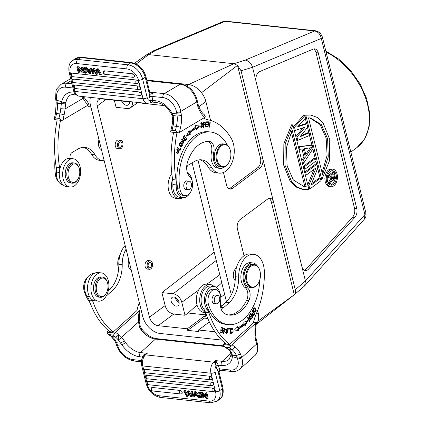 <?xml version="1.0" encoding="UTF-8"?>
<svg xmlns="http://www.w3.org/2000/svg" width="424" height="424" viewBox="0 0 424 424"><rect width="100%" height="100%" fill="white"/><g stroke="black" fill="none" stroke-linecap="round" stroke-linejoin="round"><path stroke-width="0.64" d="M226.453 301.703L192.093 162.858M114.326 100.26L116.075 107.325L127.29 108.523A8.697 5.857 53.4 0 0 130.481 107.786L137.996 102.47M132.182 101.85A8.697 5.857 53.4 0 1 130.481 107.786M121.667 101.045A5.072 3.419 -126.6 0 0 128.393 104.829A5.072 3.419 -126.6 0 0 129.421 101.877M131.562 101.781L131.18 102.062L102.014 98.946A8.697 5.857 -126.6 0 0 98.75 99.735A8.697 5.857 -126.6 0 0 97.207 106L149.471 317.194A8.697 5.857 -126.6 0 0 158.126 325.69L187.297 328.807L187.678 330.36L198.898 331.563L198.512 330.005L214.926 331.759M197.955 160.055L231.313 294.86M221.688 340.053L160.049 333.46A17.395 11.713 53.4 0 1 142.74 316.474L90.476 105.279A17.395 11.713 53.4 0 1 90.445 97.388M164.289 105.603L142.4 103.265L142.316 102.931M131.101 101.733L131.18 102.062M210.553 120.421L205.879 101.532A17.395 11.713 -126.6 0 0 201.511 92.697A17.395 11.713 -126.6 0 0 198.914 89.83A17.395 11.713 -126.6 0 0 188.569 84.546L233.841 63.722L237.53 65.376L241.055 70.797L262.7 158.258A7.25 4.553 96.1 0 1 260.002 167.931L232.469 188.388A7.25 4.553 96.1 0 1 230.094 189.115A7.25 4.553 96.1 0 1 226.564 185.103L223.443 172.494M244.044 255.752L237.467 229.156A7.25 4.553 96.1 0 1 240.164 219.484L267.698 199.026A7.25 4.553 96.1 0 1 270.072 198.299A7.25 4.553 96.1 0 1 273.602 202.312L262.7 158.258L260.458 158.019L237.53 65.376L201.511 92.697M256.281 324.132A17.395 11.713 -126.6 0 0 256.753 323.539A17.395 11.713 -126.6 0 0 258.031 321.079A17.395 11.713 -126.6 0 0 258.147 312.726L257.617 310.591M234.589 270.014A6.667 4.187 96.1 0 0 234.514 270.13A6.667 4.187 96.1 0 0 233.645 277.858A6.667 4.187 96.1 0 0 233.677 277.964A6.667 4.187 96.1 0 0 233.725 278.096M260.458 158.019A7.25 4.553 -83.9 0 1 257.755 167.692L230.221 188.145A7.25 4.553 -83.9 0 1 228.997 188.77M136.205 64.029L148.586 54.606L233.841 63.722L245.316 60.086C248.824 60.86 251.236 63.255 252.556 67.289L321.302 38.43C320.348 34.227 318.138 31.742 314.672 30.973L224.932 21.38L155.571 50.493L152.995 51.071M241.055 70.797L252.556 67.289L301.861 266.521A7.25 4.553 96.1 0 0 305.391 270.528A7.25 4.553 96.1 0 0 307.766 269.802A7.25 4.553 96.1 0 0 308.561 269.07L354.846 217.395A7.25 4.553 96.1 0 0 356.754 208.449L318.26 52.889A7.25 4.553 96.1 0 0 314.725 48.877A7.25 4.553 96.1 0 0 313.204 49.115L259.684 71.582A7.25 4.553 96.1 0 0 258.836 72.069A7.25 4.553 96.1 0 0 256.133 81.747M145.898 55.242L148.586 54.606L155.571 50.493M146.768 80.078L188.569 84.546L186.724 85.918M293.986 294.966L258.031 321.079M268.922 198.406A7.25 4.553 -83.9 0 1 271.36 202.068L294.283 294.712C295.406 293.535 295.724 291.887 295.247 289.767L273.602 202.312L271.36 202.068M304.172 286.306L304.644 285.871L305.439 280.98L301.861 266.521M304.639 285.871L364.507 219.028L364.894 214.597L305.439 280.98L295.247 289.767M354.846 217.395L352.604 217.152A7.25 4.553 -83.9 0 0 354.512 208.211L316.012 52.65A7.25 4.553 -83.9 0 0 313.58 48.983M352.604 217.152L306.314 268.832A7.25 4.553 -83.9 0 1 305.524 269.563A7.25 4.553 -83.9 0 1 304.294 270.183M304.639 172.208L315.578 164.083L316.924 164.226L305.741 172.536L304.697 172.425M314.089 169.266L307.739 184.732M311.529 183.687L319.049 178.101L320.396 178.244L310.877 185.315L317.846 167.936L316.924 164.226M303.213 166.436L314.152 158.311L315.498 158.454L304.31 166.764L303.266 166.653M298.369 146.863L312.234 145.262L310.887 145.119L298.353 146.794M301.75 160.526L303.987 157.081L302.026 149.163M293.472 127.078L294.516 127.189L304.888 115.582L303.542 115.434L293.403 126.787M303.144 127.778L295.846 136.666M298.289 126.066L305.582 123.681L306.928 123.824L307.745 127.126L299.991 136.788L309.17 132.898L307.824 132.749L300.86 135.707M291.595 124.794L283.852 143.784L283.63 164.994L290.233 181.477L295.973 186.995L302.641 189.417L303.987 189.56L297.319 187.143L291.579 181.62L284.976 165.137L285.198 143.927L292.942 124.937L291.595 124.794M304.501 115.206L310.723 115.047L304.501 115.206L304.586 115.551M320.094 178.213L317.666 168.386M316.627 164.194L315.864 161.115M315.196 158.422L312.838 148.893M311.931 145.231L309.52 135.479M308.873 132.866L307.522 127.401M306.626 123.792L305.269 118.307M332.771 169.16L331.425 169.017A8.84 5.554 96.1 0 0 328.531 169.907A8.84 5.554 96.1 0 0 324.911 179.522A8.84 5.554 96.1 0 0 329.549 186.602L330.895 186.746A8.84 5.554 -83.9 0 1 326.257 179.665A8.84 5.554 -83.9 0 1 329.877 170.051A8.84 5.554 -83.9 0 1 332.771 169.16A8.84 5.554 -83.9 0 1 337.409 176.241A8.84 5.554 -83.9 0 1 333.789 185.855A8.84 5.554 -83.9 0 1 330.895 186.746M308.778 188.918L309.822 189.03L321.005 180.719L320.396 178.244M307.856 185.203L308.905 185.32L309.822 189.03M308.905 185.32L316.108 167.761L306.351 175.011L305.306 174.9M306.351 175.011L305.741 172.536M303.881 169.128L304.925 169.24L316.108 160.929L315.498 158.454M304.925 169.24L304.31 166.764M301.84 160.882L302.884 160.993L303.494 163.468L302.45 163.357M303.987 157.081L305.333 157.225L302.884 160.993M298.984 149.338L303.293 148.978L305.333 157.225M299.413 146.974L300.028 149.449M303.494 163.468L313.05 148.559L312.234 145.262M311.688 147.621L304.347 148.681L306.181 156.106L311.688 147.621M310.098 147.849L305.784 154.5M306.928 123.824L297.542 126.893L305.497 118.052L304.888 115.582M296.736 140.27L297.781 140.381L309.785 135.367L309.17 132.898M295.92 136.968L296.964 137.084L297.781 140.381M296.964 137.084L305.195 127.068L295.332 130.486L294.288 130.375M295.332 130.486L294.516 127.189M292.942 124.937L308.858 189.258L303.987 189.56M292.163 130.009L286.433 147.722L287.106 165.895L293.35 180.004L304.315 186.677L306.202 186.746L292.163 130.009M306.202 186.746L303.642 186.592M304.856 186.602L291.262 131.668M310.723 115.047L317.391 117.469L323.13 122.987L329.729 139.469L329.512 160.68L321.768 179.67L320.719 179.559M305.847 115.349L321.768 179.67M322.547 174.598L328.277 156.885L327.604 138.712L321.36 124.603L310.394 117.93L308.508 117.861L322.547 174.598M309.716 117.877L320.147 124.63L326.162 138.139L327.089 155.412L322.102 172.796M330.227 171.476A7.25 4.553 96.1 0 0 327.264 179.357A7.25 4.553 96.1 0 0 331.065 185.161A7.25 4.553 96.1 0 0 333.434 184.429A7.25 4.553 96.1 0 0 336.402 176.548A7.25 4.553 96.1 0 0 332.601 170.745A7.25 4.553 96.1 0 0 330.227 171.476M334.589 180.38A7.25 4.553 -83.9 0 1 332.087 184.286A7.25 4.553 -83.9 0 1 330.397 185.007M331.923 170.755A7.25 4.553 -83.9 0 1 333.704 172.171M334.658 174.147A7.25 4.553 -83.9 0 1 334.896 175.096M328.176 182.887L330.513 179.092L329.936 176.755M332.034 180.788L333.54 180.979L332.416 180.205L329.814 184.207L329.061 184.127M327.561 175.992L332.835 172.075L334.181 172.218L327.985 176.824L327.408 176.76M327.27 177.879L328.277 177.99L327.985 176.824M333.54 180.979L334.859 179.999L335.448 177.953L334.181 172.218M332.093 180.703L332.872 180.788M328.134 182.702L329.48 182.845L329.814 184.207M330.513 179.092L331.86 179.235L329.48 182.845M328.277 177.99L331.043 175.934L331.86 179.235M332.75 179.034L333.026 179.522L333.826 179.617L334.737 178.25L333.81 173.877L331.833 175.345L332.75 179.034M333.041 179.532L333.826 179.617M332.845 179.204L334.223 179.32M334.727 177.566L333.381 177.423L333.227 178.69L334.573 178.833M333.227 178.69L332.877 179.177M333.391 178.107L334.737 178.25M333.381 177.423L332.708 174.699M153.583 50.753L222.897 21.656L224.932 21.38A5.072 3.185 96.1 0 1 225.997 21.211L315.742 30.804A5.072 3.185 -83.9 0 0 314.672 30.973L245.316 60.086M128.817 260.214A7.102 4.463 96.1 0 0 131.27 270.12M120.109 254.872A11.596 7.282 96.1 0 0 120.05 254.967L119.86 255.29A11.019 6.917 96.1 0 0 118.413 268.053A11.019 6.917 96.1 0 0 118.476 268.233L118.593 268.588A11.596 7.282 96.1 0 0 118.672 268.811M120.05 254.967A11.596 7.282 96.1 0 0 118.529 268.397A11.596 7.282 96.1 0 0 118.593 268.588M93.974 273.575A12.757 8.014 96.1 0 0 86.242 279.729A12.757 8.014 96.1 0 0 85.415 292.862A12.757 8.014 96.1 0 0 87.185 296.376A14.496 9.105 -83.9 0 1 89.104 300.075L92.469 300.431A86.978 54.622 -83.9 0 0 113.176 332.045L136.952 310.554A28.991 18.206 96.1 0 1 139.316 302.625M92.469 300.431A14.496 9.105 96.1 0 0 92.204 299.72M106.435 295.661A4.351 2.73 96.1 0 0 107.293 295.136L112.789 290.164A26.092 16.388 96.1 0 0 122.213 264.64A20.294 12.747 -83.9 0 1 126.076 249.132M108.427 330.556L106.869 332.119L114.639 332.951L139.305 310.803L139.883 310.188L137.09 309.886M113.176 332.045L109.811 331.685A86.978 54.622 96.1 0 1 89.104 300.075M106.869 332.119L108.242 334.324L112.588 335.103C113.553 335.225 114.236 334.504 114.639 332.951M139.305 310.803A28.991 18.206 96.1 0 0 138.5 321.986A3.042 0.583 -3 0 0 139.183 321.578L139.883 310.188M115.439 342.046L116.377 344.622A3.042 1.362 162.3 0 0 117.538 345.269L116.605 342.714L120.67 343.239L117.872 339.502A20.151 12.656 96.1 0 0 115.153 336.937A3.042 2.252 -56.5 0 0 118.402 334.372A86.978 54.622 -83.9 0 1 115.529 332.299M223.872 345.846L156.615 338.654C151.315 337.917 146.375 334.706 141.802 329.029A3.042 0.329 143 0 1 141.075 329.888L139.517 327.042L138.5 321.986L121.534 337.324C120.644 338.76 119.425 339.481 117.872 339.502C118.508 338.431 118.683 336.72 118.402 334.372A23.193 14.564 96.1 0 1 121.534 337.324L124.29 340.806L120.67 343.239L121.916 344.839A20.294 12.921 -132.1 0 0 139.623 356.748L142.66 357.077C142.363 356.399 142.809 355.588 143.996 354.644L144.218 355.307L147.266 353.303L143.996 354.644M124.29 340.806L125.488 342.459A3.042 0.482 145.5 0 1 121.916 344.839L117.538 345.269L117.793 346.069A3.042 1.362 -17.7 0 1 116.632 345.417L116.377 344.622M115.45 342.073L114.888 340.896L111.003 336.301A3.042 2.252 -56.5 0 0 111.788 336.577A20.151 12.656 -83.9 0 1 116.605 342.714L115.445 342.062M217.104 369.617A1.738 0.779 162.3 0 1 219.447 368.864L218.339 365.398A1.738 0.779 -17.7 0 0 215.996 366.156L217.104 369.617A4.786 3.005 96.1 0 0 218.72 371.731L219.123 371.779L218.62 373.82L219.15 372.564L222.902 387.716C223.75 393.605 222.685 397.447 219.701 399.244A14.644 9.858 -126.6 0 0 222.303 388.702A3.042 1.187 -13.9 0 0 222.902 387.716M218.339 365.398L215.996 366.156A5.507 3.461 -83.9 0 0 215.148 372.134A3.042 1.187 166.1 0 1 210.982 373.226L142.777 365.933A3.042 1.187 166.1 0 1 141.627 365.324C140.821 361.317 141.717 357.946 144.314 355.211A3.042 1.94 47.9 0 1 145.527 354.877L213.733 362.17A3.042 1.94 47.9 0 1 215.418 362.923L215.959 365.976M231.085 354.787A3.042 2.014 -175.4 0 0 231.08 354.83L229.082 359.414A17.252 10.982 -132.1 0 1 222.203 361.312A3.042 1.913 -83.9 0 0 221.291 365.483L218.259 365.154L216.913 362.441L215.418 362.923L215.472 360.596L222.203 361.312L230.974 353.388M216.913 362.441L215.472 360.596L213.733 362.17A8.554 5.369 -83.9 0 0 210.982 373.226L215.556 391.712A3.042 1.187 -13.9 0 0 219.722 390.621L215.148 372.134M219.123 371.779L219.123 372.277L219.208 371.519L220.92 370.311M220.507 370.168L218.901 370.825L218.72 371.514L219.107 371.456M220.284 370.369L220.888 370.316M215.556 391.712A11.596 7.807 53.4 0 1 209.149 401.115L158.894 395.74A3.042 1.913 96.1 0 0 160.373 397.426L210.633 402.8L217.12 401.162A14.644 9.858 53.4 0 0 219.722 390.621L222.303 388.702L218.62 373.82L218.72 371.514M231.743 371.477L220.862 370.316A3.042 1.913 96.1 0 1 220.538 370.237A3.042 1.913 96.1 0 1 219.447 368.864L230.327 370.025A3.042 1.913 -83.9 0 0 231.743 371.477C234.377 371.97 237.09 371.18 239.889 369.113A17.543 11.167 47.9 0 0 241.696 357.554L241.447 356.759A3.042 1.362 162.3 0 1 237.35 358.079L237.599 358.874A3.042 1.362 -17.7 0 0 241.696 357.554L256.631 344.05L256.949 345.189A3.042 1.505 165.9 0 0 257.49 343.996C258.486 349.498 257.596 353.367 254.813 355.619A17.543 11.167 -132.1 0 0 256.949 345.189M241.447 356.759L240.413 353.939L236.422 355.545L237.35 358.079L232.373 356.648A3.042 2.014 -175.4 0 1 231.08 354.851M221.291 365.483A20.294 12.921 -132.1 0 0 232.373 356.648L232.426 355.164L236.422 355.545A20.151 12.656 96.1 0 0 231.594 349.387A3.042 2.252 -56.5 0 0 234.848 346.821A86.978 54.622 -83.9 0 1 231.976 344.749L231.085 345.401C230.677 346.954 229.994 347.675 229.029 347.553L225.663 347.192A90.026 56.53 96.1 0 0 228.229 349.026A20.151 12.656 -83.9 0 1 230.953 351.591L224.683 346.774L225.663 347.192M230.953 351.591L232.426 355.164L231.038 353.764M224.683 346.774L223.31 344.569L224.868 343.005M255.752 323.252A28.991 18.206 96.1 0 0 255.64 340.17L256.266 339.295C255.296 334.17 255.343 328.87 256.419 323.406L256.329 322.637L231.976 344.749M223.31 344.569L231.085 345.401M256.329 322.637L253.531 322.335M229.617 344.495A86.978 54.622 -83.9 0 1 208.91 312.88A14.496 9.105 96.1 0 0 206.997 309.186A12.757 8.014 -83.9 0 1 205.221 305.672A12.757 8.014 -83.9 0 1 206.075 292.475A12.757 8.014 -83.9 0 1 213.876 286.391L210.511 286.03A12.757 8.014 96.1 0 0 201.67 295.136A12.757 8.014 96.1 0 0 201.856 305.312A12.757 8.014 96.1 0 0 203.631 308.826A14.496 9.105 -83.9 0 1 205.545 312.52A86.978 54.622 96.1 0 0 226.252 344.134L229.617 344.495L253.393 322.998A28.991 18.206 96.1 0 1 256.117 314.226L258.147 312.726M213.876 286.391A12.757 8.014 -83.9 0 1 218.047 288.967A12.757 8.014 -83.9 0 1 219.818 292.481A12.757 8.014 -83.9 0 1 220.438 295.289M220.713 307.379A4.351 2.73 96.1 0 0 222.091 308.2A4.351 2.73 96.1 0 0 223.734 307.586L229.236 302.614A26.092 16.388 96.1 0 0 238.659 277.089A20.294 12.747 -83.9 0 1 253.669 254.347A20.294 12.747 -83.9 0 1 263.118 264.03A20.294 12.747 -83.9 0 1 264.359 271.964A66.685 41.875 -83.9 0 1 256.117 314.226M254.67 312.207C256.684 311.629 256.706 310.188 254.729 307.888C252.736 308.455 252.715 309.896 254.67 312.207L254.962 312.281M254.151 307.824L254.437 307.808M248.872 316.007L249.132 315.668L251.066 319.558L250.791 319.919L248.194 318.254L249.715 321.302L249.45 321.641L247.521 317.751L247.796 317.391L250.393 319.06L248.872 316.007M237.949 326.353L234.435 330.015L238.611 330.566L238.373 329.029A50.302 31.588 96.1 0 0 244.547 324.63L244.993 326.024L247.759 320.528L243.774 322.203L244.155 323.395A48.855 30.676 -83.9 0 1 238.156 327.667L237.949 326.353M250.833 313.172L249.392 315.308L249.646 315.732L250.828 313.972L251.559 315.202L250.489 316.786L250.743 317.21L251.808 315.626L252.466 316.728L251.326 318.424L251.575 318.848L252.969 316.776L250.833 313.172M225.69 332.469L226.713 333.815L228.244 329.808L227.232 328.441L225.69 332.469M230.444 328.388L228.695 328.547L228.679 329.162L230.057 329.035L229.935 333.614L230.306 333.577L230.444 328.388M223.501 328.743L224.047 328.801L225.07 330.095L225.42 330.1L225.398 329.141L224.471 328.134L223.994 332.904L223.4 331.78L223.045 331.769L223.914 333.508L223.846 330.296L224.047 328.801L224.376 328.748L223.538 328.68M223.109 327.943L221.111 327.296L220.994 327.9L222.637 328.43L222.309 330.164L220.825 329.686L220.713 330.285L222.192 330.762L221.895 332.326L220.316 331.817L220.199 332.416L222.134 333.041L223.109 327.943L222.436 327.869L222.346 328.335M231.17 330.095L231.435 329.051L232.119 328.595L231.864 332.776L231.255 331.86L230.889 332.093L231.796 333.37L233.269 331.144L232.225 328.006L230.794 329.999L231.17 330.095M259.721 280.079A42.617 26.765 -83.9 0 1 244.357 318.535A42.617 26.765 -83.9 0 1 228.229 324.604A42.617 26.765 -83.9 0 1 208.619 304.989A10.149 6.371 -83.9 0 1 211.608 290.922A10.149 6.371 -83.9 0 1 215.445 289.481A10.149 6.371 -83.9 0 1 220.597 301.067A11.596 7.282 96.1 0 0 224.985 313.893A33.051 20.755 96.1 0 0 229.246 315.09A33.051 20.755 96.1 0 0 241.754 310.384A33.051 20.755 96.1 0 0 248.862 300.605A8.697 5.464 96.1 0 0 247.319 287.816A13.049 8.194 -83.9 0 1 243.111 276.771A13.049 8.194 -83.9 0 1 247.817 264.777A13.049 8.194 -83.9 0 1 252.757 262.922L250.51 262.679A13.049 8.194 96.1 0 0 245.576 264.539A13.049 8.194 96.1 0 0 242.374 284.191A13.049 8.194 96.1 0 0 245.077 287.578A8.697 5.464 -83.9 0 1 246.614 300.362A33.051 20.755 -83.9 0 1 239.512 310.145A33.051 20.755 -83.9 0 1 228.133 314.921M215.445 289.481L213.203 289.237A10.149 6.371 96.1 0 0 209.366 290.684A10.149 6.371 96.1 0 0 205.9 297.834A10.149 6.371 96.1 0 0 206.377 304.75A42.617 26.765 96.1 0 0 225.987 324.365L228.229 324.604M252.439 310.474L252.201 310.877L253.144 312.223C252.11 314.629 252.328 315.684 253.785 315.376L254.76 313.786L252.439 310.474M253.314 315.61L253.785 315.376L252.964 315.445M253.669 254.347L250.303 253.987A20.294 12.747 96.1 0 0 235.293 276.729A26.092 16.388 -83.9 0 1 225.87 302.254L220.634 306.987M236.364 267.995A7.102 4.463 96.1 0 0 235.861 268.392A7.102 4.463 96.1 0 0 234.663 269.887A7.102 4.463 96.1 0 0 233.73 278.118A7.102 4.463 96.1 0 0 233.767 278.234A7.102 4.463 96.1 0 0 235.172 280.582M252.757 262.922A13.049 8.194 -83.9 0 1 257.447 266.161M215.71 295.115A4.351 2.73 96.1 0 0 215.228 294.993A4.351 2.73 96.1 0 0 213.579 295.613A4.351 2.73 96.1 0 0 212.276 301.565A4.351 2.73 96.1 0 0 214.3 303.642A4.351 2.73 96.1 0 0 214.804 303.621M254.283 264.544L252.603 264.364A11.596 7.282 96.1 0 0 248.215 266.012A11.596 7.282 96.1 0 0 244.092 278.632A11.596 7.282 96.1 0 0 250.133 287.424L251.819 287.605A11.596 7.282 -83.9 0 1 246.418 282.071A11.596 7.282 -83.9 0 1 249.895 266.192A11.596 7.282 -83.9 0 1 254.283 264.544A11.596 7.282 -83.9 0 1 259.621 269.887L259.742 270.247A11.019 6.917 -83.9 0 1 259.801 270.422A11.019 6.917 -83.9 0 1 258.359 283.184A11.019 6.917 -83.9 0 1 256.499 285.506A11.019 6.917 -83.9 0 1 247.197 281.817A11.019 6.917 -83.9 0 1 250.505 266.738A11.019 6.917 -83.9 0 1 259.742 270.247M218.821 296.116A4.277 2.687 -83.9 0 1 219.447 301.014A4.277 2.687 -83.9 0 1 216.553 303.807A4.277 2.687 -83.9 0 1 215.196 302.996A4.277 2.687 -83.9 0 1 214.571 298.099A4.277 2.687 -83.9 0 1 217.464 295.305A4.277 2.687 -83.9 0 1 218.821 296.116M258.359 283.184L258.168 283.513A11.596 7.282 -83.9 0 1 256.207 285.956A11.596 7.282 -83.9 0 1 251.819 287.605M205.481 312.334A14.209 8.92 -83.9 0 1 200.578 306.017A14.209 8.92 -83.9 0 1 201.527 291.315A14.209 8.92 -83.9 0 1 210.214 284.541A14.209 8.92 -83.9 0 1 213.966 286.401M210.214 284.541L206.848 284.181A14.209 8.92 96.1 0 0 198.162 290.959A14.209 8.92 96.1 0 0 197.213 305.656A14.209 8.92 96.1 0 0 203.833 312.435L205.576 312.621M254.103 307.835L254.988 308.646M255.195 311.709L254.612 312.181M254.432 308.354L255.858 310.172L254.978 311.725L253.541 309.949L254.432 308.354L253.515 308.306M253.716 311.354L254.978 311.725M250.171 319.039L250.393 319.484L251.066 319.558M247.743 318.201L248.194 318.254M249.259 321.254L249.715 321.302M247.611 317.634L250.393 319.06M237.382 326.941L237.482 327.598L238.156 327.667M246.858 320.91L244.717 325.16M238.373 329.029L237.7 328.96A50.302 31.588 -83.9 0 0 243.874 324.561L244.547 324.63M237.7 328.96L237.938 330.481M252.46 316.723L252.969 316.776M250.499 313.67L250.669 313.956M251.48 315.324L251.649 315.61M251.31 315.573L251.808 315.626M250.33 313.919L250.828 313.972M226.999 333.2L226.379 333.704M226.888 328.483L227.391 329.109M227.163 329.029L227.508 332.75L226.771 333.227L226.411 329.549L227.163 329.029L226.268 328.982M225.865 333.073L226.771 333.227M229.935 333.54L230.306 333.577M229.766 328.452L229.755 329.003M228.684 329.024L230.057 329.035M225.42 330.1L225.075 330.063M223.3 330.333L224.317 331.425M224.121 332.909L223.581 333.402M223.109 332.776L223.994 332.904M224.126 328.16L224.667 328.854M221.084 327.434L222.436 327.869M222.001 330.132L221.9 330.667M221.588 332.294L221.487 332.835M220.289 331.955L221.895 332.326M220.798 329.824L222.309 330.164M231.864 328.038L232.315 328.653M232.082 332.755L231.472 333.248M231.054 332.67L231.864 332.776M232.119 328.595L231.234 328.542M254.193 313.728L254.76 313.786M253.096 312.303L253.308 312.605M252.943 312.567L253.419 312.615L254.246 313.802L253.112 315.308M252.566 314.915L253.324 315.011M253.541 314.937C252.593 314.873 252.55 314.099 253.419 312.615M139.517 327.042L140.307 326.369L139.183 321.578M203.313 395.253L203.875 397.526L203.096 398.099L202.274 398.009L200.992 392.831L201.872 392.921L206.281 397.357L205.274 393.286L206.096 393.377L206.87 392.799L208.152 397.982L207.378 398.555L206.499 398.465L202.089 394.029L203.096 398.099M205.274 393.286L206.048 392.709L206.87 392.799M200.992 392.831L201.766 392.253L202.646 392.348L205.836 395.555M194.892 395.693L194.706 396.546L193.932 397.118L193.026 397.023L194.229 392.105L195.003 391.532L195.93 391.628L199.693 396.864M200.266 392.094L201.548 397.277L200.775 397.85L199.916 397.76L198.633 392.576L199.492 392.666L200.266 392.094L199.407 392.004L198.633 392.576M214.157 389.041A1.881 1.267 53.4 0 1 214.274 389.211A1.881 1.267 53.4 0 1 214.48 389.603A1.881 1.267 53.4 0 1 214.602 389.948A1.881 1.267 53.4 0 1 214.2 391.368A1.887 1.887 0 0 1 213.039 391.622A1.887 1.182 -83.9 0 1 212.053 390.186A1.887 1.182 -83.9 0 1 212.737 388.135A1.881 1.267 53.4 0 1 212.975 388.177A1.881 1.267 53.4 0 1 213.341 388.331A1.881 1.267 53.4 0 1 213.648 388.527A1.881 1.267 53.4 0 1 213.866 388.718A1.881 1.267 53.4 0 1 214.157 389.041M148.511 381.266A1.887 1.182 96.1 0 0 147.828 383.317A1.887 1.182 96.1 0 0 148.808 384.759A1.887 1.887 0 0 1 147.738 381.494A1.881 1.267 53.4 0 1 148.511 381.266L212.737 388.135M211.852 378.07A1.881 1.267 53.4 0 1 211.444 379.469A1.887 1.887 0 0 1 210.283 379.724A1.887 1.182 -83.9 0 1 209.403 378.823A1.887 1.182 -83.9 0 1 209.981 376.236A1.881 1.267 53.4 0 1 211.523 377.318A1.881 1.267 53.4 0 1 211.852 378.07M145.363 369.325A1.887 1.182 96.1 0 0 144.791 371.917A1.887 1.182 96.1 0 0 145.665 372.818A1.887 1.887 0 0 1 144.589 369.553A1.881 1.267 53.4 0 1 145.363 369.325L209.981 376.236M211.454 382.194A1.881 1.267 53.4 0 1 212.996 383.28A1.881 1.267 53.4 0 1 213.325 384.027A1.881 1.267 53.4 0 1 212.917 385.432A1.887 1.887 0 0 1 211.756 385.686A1.887 1.182 -83.9 0 1 210.882 384.785A1.887 1.182 -83.9 0 1 211.454 382.194L146.842 375.288A1.887 1.182 96.1 0 0 146.264 377.874A1.887 1.182 96.1 0 0 147.139 378.775L211.756 385.686M147.139 378.775A1.887 1.887 0 0 1 146.068 375.516A1.881 1.267 53.4 0 1 146.842 375.288M180.301 390.467A1.881 1.267 53.4 0 1 181.843 391.553A1.881 1.267 53.4 0 1 182.172 392.301A1.881 1.267 53.4 0 1 181.763 393.705A1.887 1.887 0 0 1 180.603 393.96A1.887 1.182 -83.9 0 1 179.728 393.059A1.887 1.182 -83.9 0 1 180.301 390.467L152.396 387.483A1.887 1.182 96.1 0 0 151.819 390.075A1.887 1.182 96.1 0 0 152.698 390.976L180.603 393.96M152.698 390.976A1.887 1.887 0 0 1 151.622 387.711A1.881 1.267 53.4 0 1 152.396 387.483M190.991 394.129L189.131 390.901L188.357 391.479L190.89 396.09L191.129 391.776L191.902 391.198L192.766 391.294L192.273 396.281L191.494 396.859L190.668 396.769L188.086 392.248L187.657 396.451L188.431 395.873L188.696 393.318M187.053 393.832L185.315 390.493L184.541 391.071L186.904 395.661L187.323 391.368L188.097 390.79L189.131 390.901M184.541 391.071L183.661 390.976L184.435 390.398L185.315 390.493M207.378 398.555L206.096 393.377M202.646 392.348L201.872 392.921M195.93 391.628L195.151 392.205L199.084 397.67L198.109 397.564L196.964 395.915L194.256 395.624L193.932 397.118M199.084 397.67L199.768 397.161M194.229 392.105L195.151 392.205M194.367 395.094L196.561 395.327L194.807 392.698L194.367 395.094L195.141 394.521L196.079 394.617M195.363 393.567L195.141 394.521M200.775 397.85L199.492 392.666M183.661 390.976L186.661 396.345L187.657 396.451M188.357 391.479L187.323 391.368M191.494 396.859L191.993 391.866L191.129 391.776M191.993 391.866L192.766 391.294M125.16 245.438A20.294 12.747 96.1 0 0 118.847 264.279A26.092 16.388 -83.9 0 1 109.424 289.804L108.263 290.853M87.439 277.524A10.149 6.371 96.1 0 0 87.312 277.635A10.149 6.371 96.1 0 0 84.323 291.701A42.617 26.765 96.1 0 0 90.084 302.816M118.884 262.138A13.049 8.194 96.1 0 0 118.853 265.254M101.4 272.908L98.034 272.547A14.209 8.92 96.1 0 0 89.347 279.321A14.209 8.92 96.1 0 0 88.399 294.023A14.209 8.92 96.1 0 0 95.013 300.801L98.379 301.162A14.209 8.92 -83.9 0 1 91.764 294.383A14.209 8.92 -83.9 0 1 92.713 279.681A14.209 8.92 -83.9 0 1 101.4 272.908A14.209 8.92 -83.9 0 1 108.019 279.686A14.209 8.92 -83.9 0 1 107.065 294.389A14.209 8.92 -83.9 0 1 98.379 301.162M102.539 277.111L100.97 276.946A10.149 6.371 96.1 0 0 99.566 277.042A10.149 6.371 96.1 0 0 93.476 287.467A10.149 6.371 96.1 0 0 98.813 297.123L100.382 297.293A10.149 6.371 -83.9 0 1 95.045 287.636A10.149 6.371 -83.9 0 1 101.135 277.206A10.149 6.371 -83.9 0 1 102.539 277.111A10.149 6.371 -83.9 0 1 107.214 281.79L107.394 282.326A9.28 5.825 -83.9 0 1 106.228 293.223A9.28 5.825 -83.9 0 1 102.433 296.413A9.28 5.825 -83.9 0 1 96.264 288.68A9.28 5.825 -83.9 0 1 101.834 278.139A9.28 5.825 -83.9 0 1 107.394 282.326M106.228 293.223L105.936 293.71A10.149 6.371 -83.9 0 1 101.787 297.197A10.149 6.371 -83.9 0 1 100.382 297.293M98.999 139.719A7.102 4.463 96.1 0 0 101.453 149.624M57.16 119.913A86.978 54.622 96.1 0 0 56.206 167.157A14.496 9.105 -83.9 0 1 56.434 172.107A12.757 8.014 96.1 0 0 56.678 176.755A12.757 8.014 96.1 0 0 63.022 184.822M83.353 147.34A26.092 16.388 -83.9 0 1 91.679 154.5A20.294 12.747 96.1 0 0 99.455 160.32L102.82 160.68A20.294 12.747 -83.9 0 1 95.045 154.861A26.092 16.388 96.1 0 0 85.054 147.382A26.092 16.388 96.1 0 0 77.878 149.089L72.011 152.566A4.351 2.73 96.1 0 0 70.151 158.465M88.367 104.967L88.992 104.532L87.773 102.221L83.496 96.645A3.042 1.701 153.2 0 1 83.136 98.267A28.991 18.206 96.1 0 0 88.367 104.967L62.047 120.437L54.277 119.605L54.267 118.853L55.581 118.005L58.947 118.365A90.026 56.53 -83.9 0 1 59.954 113.881L56.588 113.521A3.042 0.482 -166.4 0 0 55.422 113.627L54.267 118.853M62.047 120.437L58.947 118.365M65.667 103.922L65.026 108.984L60.754 108.698L61.348 103.588L65.667 103.922L66.001 102.089A3.042 1.685 10.7 0 1 61.777 101.829L56.917 100.308A3.042 1.007 -10.3 0 1 55.783 99.757L56.217 102.762L57.341 103.218L56.758 99.444A14.496 10.218 59.4 0 1 65.535 87.18L72.992 87.975M82.351 96.518L83.136 98.267L65.026 108.984A23.193 14.564 96.1 0 1 64.104 114.952A3.042 0.482 13.6 0 0 59.954 113.881A20.151 12.656 96.1 0 0 60.754 108.698M74.094 92.056A20.294 14.305 -120.6 0 0 61.777 101.829L61.348 103.588L57.341 103.218A20.151 12.656 -83.9 0 1 56.588 113.521A90.026 56.53 96.1 0 0 55.581 118.005M56.212 102.746L55.422 113.627M149.789 91.881L151.829 92.665L153.371 92.496L151.797 93.63C151.045 94.404 150.425 94.388 149.942 93.593L149.979 92.103L151.829 92.665L151.797 93.63M152.481 102.099L157.32 102.714C162.821 103.525 167.512 107.267 171.397 113.95L172.234 113.637A20.294 14.305 -120.6 0 0 155.788 100.79L152.751 100.462L152.481 102.099L150.949 102.412L150.35 100.848L152.709 100.202A1.738 0.572 -10.3 0 0 150.303 100.684A5.507 3.461 -83.9 0 1 147.213 97.631L142.639 79.15L145.22 77.232A3.042 1.187 166.1 0 0 145.819 76.246L149.571 91.398L148.904 92.114L149.979 92.103M72.165 80.592L70.273 72.944A3.042 1.187 166.1 0 1 69.123 72.334C68.275 66.451 69.34 62.609 72.319 60.812A14.644 9.858 53.4 0 1 77.815 59.477L128.069 64.851L130.65 62.932A14.644 9.858 -126.6 0 1 139.623 67.633A14.644 9.858 -126.6 0 1 145.22 77.232L148.904 92.114L149.847 93.423L149.9 92.056M149.942 93.593L149.847 93.423A4.786 3.005 96.1 0 0 149.614 96.91L150.35 100.848M197.351 101.119L198.231 104.786L197.663 105.889L196.72 101.967L197.351 101.119L197.096 99.974A3.042 0.859 -13.7 0 1 196.45 100.732L196.72 101.967L180.783 111.401A3.042 1.007 169.7 0 1 176.57 112.249A14.496 10.218 59.4 0 0 162.906 97.589A3.042 1.913 -83.9 0 1 164.252 93.662L180.184 84.233L146.916 80.677M172.923 115.392C171.81 115.8 171.874 115.837 173.114 115.508L173.835 120.787C172.515 120.633 172.372 120.559 173.395 120.57M198.225 104.776C199.656 109.281 201.654 112.583 204.22 114.671L205.433 116.982L179.432 132.436L178.488 132.887L175.393 130.815A90.026 56.53 -83.9 0 1 176.395 126.331L173.029 125.97A20.151 12.656 -83.9 0 0 173.835 120.787L172.319 123.861L172.716 120.596M179.432 132.436A86.978 54.622 -83.9 0 1 180.544 127.401A3.042 0.482 -166.4 0 0 176.395 126.331A20.151 12.656 96.1 0 0 177.147 116.054L173.114 115.508L172.234 113.637L176.723 113.118L177.153 116.054L181.408 115.508L180.942 112.27A3.042 1.007 -10.3 0 1 176.723 113.118L176.57 112.249M172.027 130.454A90.026 56.53 96.1 0 1 173.029 125.97A3.042 0.482 -166.4 0 0 171.863 126.076L170.713 131.302L172.027 130.454L175.393 130.815M178.488 132.887L170.718 132.055L170.713 131.302M203.716 118.063A28.991 18.206 96.1 0 0 207.999 119.796A66.685 41.875 -83.9 0 1 231.35 138.584A20.294 12.747 -83.9 0 1 233.809 145.612A20.294 12.747 -83.9 0 1 219.261 173.13A20.294 12.747 -83.9 0 1 211.491 167.31A26.092 16.388 96.1 0 0 201.495 159.827A26.092 16.388 96.1 0 0 194.325 161.539L188.452 165.016A4.351 2.73 96.1 0 0 186.655 167.761M173.602 132.362A86.978 54.622 96.1 0 0 172.653 179.606A14.496 9.105 -83.9 0 1 172.875 184.557A12.757 8.014 96.1 0 0 173.124 189.205A12.757 8.014 96.1 0 0 179.559 197.282L182.924 197.642A12.757 8.014 -83.9 0 1 176.49 189.565A12.757 8.014 -83.9 0 1 176.241 184.917A14.496 9.105 96.1 0 0 176.018 179.967A86.978 54.622 -83.9 0 1 176.967 132.723M199.799 159.79A26.092 16.388 -83.9 0 1 208.126 166.95A20.294 12.747 96.1 0 0 215.896 172.769L219.261 173.13M187.382 172.595A4.351 2.73 96.1 0 0 187.938 173.098A12.757 8.014 -83.9 0 1 192.067 180.343A12.757 8.014 -83.9 0 1 192.194 181.159M190.058 192.872A12.757 8.014 -83.9 0 1 182.924 197.642M202.656 123.57L201.782 122.573L200.679 126.887L201.564 127.905L202.656 123.57L202.2 123.522M204.559 122.059L203.308 122.229L203.308 127.407L203.642 127.354L203.642 125.25C205.38 124.508 205.72 123.448 204.649 122.064L204.607 122.059M186.449 136.125L190.403 134.238L190 133.072A48.855 30.676 -83.9 0 1 195.92 128.483L196.158 129.786L199.603 125.944L195.395 125.621L195.676 127.142A50.302 31.588 96.1 0 0 189.576 131.859L189.099 130.497L186.449 136.125M185.034 141.25L186.677 138.966L186.438 138.526L185.087 140.402L184.387 139.13L185.606 137.434L185.368 137L184.149 138.69L183.523 137.546L184.822 135.738L184.583 135.293L182.993 137.508L185.034 141.25M205.545 127.073L207.426 126.993L207.458 126.384L205.91 126.447L205.995 124.677L207.389 124.619L207.421 124.009L206.022 124.068L206.101 122.472L207.59 122.409L207.617 121.799L205.794 121.874L205.545 127.073M207.755 126.999L208.073 127.025L208.47 122.944L209.387 127.136L209.726 127.163L210.23 121.969L209.912 121.942L209.514 126.018L208.603 121.836L208.263 121.805L207.755 126.999L208.073 127.025M180.454 142.358L180.969 142.411C178.843 143.121 178.758 144.658 180.698 147.027C182.797 146.322 182.887 144.785 180.969 142.411L180.709 142.347M180.698 147.027L180.963 147.096M180.009 150.573L181.064 148.225L180.757 147.902L179.924 149.757L177.598 147.372L177.375 147.87L180.009 150.573M182.643 140.996L183.316 141.07L183.968 142.051L183.062 143.058L182.622 142.761L182.389 143.211L183.057 143.678L183.608 140.333L181.997 141.367L182.442 139.501L182.829 139.766L183.067 139.311L182.495 138.908L181.986 141.976L183.608 140.969L182.643 140.996L181.673 141.823M208.046 141.452A8.697 5.464 -83.9 0 1 211.528 152.02A13.049 8.194 96.1 0 0 217.92 168.137L220.162 168.376A13.049 8.194 -83.9 0 1 213.776 152.258A8.697 5.464 96.1 0 0 209.514 141.515A8.697 5.464 96.1 0 0 209.488 141.515A33.051 20.755 96.1 0 0 200.499 143.694A33.051 20.755 96.1 0 0 187.472 162.323A11.596 7.282 96.1 0 0 189.809 176.67A10.149 6.371 -83.9 0 1 192.48 186.194A10.149 6.371 -83.9 0 1 187.853 194.939A10.149 6.371 -83.9 0 1 185.065 195.607A10.149 6.371 -83.9 0 1 179.914 188.993A42.617 26.765 -83.9 0 1 198.888 134.805A42.617 26.765 -83.9 0 1 210.606 132.012A42.617 26.765 -83.9 0 1 227.593 145.443M210.606 132.012L208.359 131.774A42.617 26.765 96.1 0 0 196.646 134.567A42.617 26.765 96.1 0 0 177.672 188.754A10.149 6.371 96.1 0 0 182.823 195.369L185.065 195.607M178.642 150.69L179.013 151.543L178.032 153.128L177.497 149.29L177.99 153.711L178.642 150.69M201.437 122.626L201.872 123.193M201.734 127.317L201.23 127.778M200.801 127.205L201.617 127.317L200.981 123.84L201.734 123.161L202.37 126.591L201.617 127.317M201.734 123.161L200.928 123.093M203.642 127.354L203.308 127.317M204.188 122.091L204.49 122.663M204.352 124.518L203.308 125.128M203.642 125.25L203.308 125.213M204.479 122.668L204.601 122.679C205.184 123.787 204.861 124.439 203.642 124.64L203.642 122.785L203.308 122.753M203.928 122.61L202.969 122.716M203.308 124.603L203.642 124.64M203.642 122.785L204.601 122.679M190.403 134.238L189.729 134.169L186.687 135.616M188.728 131.286L188.903 131.79L189.576 131.859M198.909 125.891L196.031 129.103M190 133.072L189.327 132.998A48.855 30.676 96.1 0 1 195.247 128.414L195.92 128.483M189.327 132.998L189.729 134.169M184.928 140.386L184.721 140.678M186.677 138.966L186.157 138.908M184.302 135.68L184.822 135.738M183.004 137.487L183.523 137.546M183.608 138.632L184.149 138.69M185.092 137.381L185.606 137.434M183.846 139.072L184.387 139.13M183.989 138.674L183.783 138.961M184.541 140.344L185.087 140.402M207.426 126.993L205.55 126.972M206.939 121.826L206.917 122.34L207.59 122.409M205.767 122.441L206.101 122.472M206.917 122.34L205.773 122.388M205.693 124.031L206.022 124.068M206.742 124.036L206.716 124.545L207.389 124.619M205.661 124.64L205.995 124.677M206.716 124.545L205.667 124.587M205.576 126.41L205.91 126.447M206.779 126.41L206.753 126.924M209.133 125.981L209.514 126.018M209.382 127.126L209.726 127.163M208.152 122.912L208.47 122.944M180.375 142.374L181.318 143.328M181.292 146.476L180.624 146.996M179.691 146.057L181.006 146.513L179.633 144.637L180.651 142.941L182.034 144.764L181.006 146.513M180.651 142.941L179.718 142.893M179.681 149.73L179.527 150.08M181.064 148.225L180.635 148.177M177.407 147.796L179.251 149.688L179.924 149.757M182.15 138.977L182.267 139.485M183.067 139.311L182.394 139.236M182.442 139.501L181.689 139.432M183.248 140.413L183.597 140.969M183.263 143.031L182.718 143.545M224.688 144.075L222.897 143.884A11.596 7.282 96.1 0 0 219.706 144.642A11.596 7.282 96.1 0 0 214.327 157.166A11.596 7.282 96.1 0 0 220.427 166.945L222.224 167.136A11.596 7.282 -83.9 0 1 216.378 159.795A11.596 7.282 -83.9 0 1 221.503 144.833A11.596 7.282 -83.9 0 1 224.688 144.075A11.596 7.282 -83.9 0 1 230.031 149.418L230.147 149.778A11.019 6.917 -83.9 0 1 230.63 151.675A11.019 6.917 -83.9 0 1 228.764 162.721A11.019 6.917 -83.9 0 1 225.764 165.885A11.019 6.917 -83.9 0 1 217.178 159.636A11.019 6.917 -83.9 0 1 222.049 145.421A11.019 6.917 -83.9 0 1 230.147 149.778M228.764 162.721L228.573 163.044A11.596 7.282 -83.9 0 1 225.414 166.378A11.596 7.282 -83.9 0 1 222.224 167.136M225.012 166.595A13.049 8.194 -83.9 0 1 223.75 167.517A13.049 8.194 -83.9 0 1 220.162 168.376M187.472 180.995A4.351 2.73 96.1 0 0 186.984 180.873A4.351 2.73 96.1 0 0 185.786 181.154A4.351 2.73 96.1 0 0 183.868 186.767A4.351 2.73 96.1 0 0 186.057 189.517A4.351 2.73 96.1 0 0 186.56 189.502M190.901 182.484A4.277 2.687 -83.9 0 1 191.092 187.238A4.277 2.687 -83.9 0 1 188.309 189.687A4.277 2.687 -83.9 0 1 186.629 188.383A4.277 2.687 -83.9 0 1 186.438 183.629A4.277 2.687 -83.9 0 1 189.221 181.181A4.277 2.687 -83.9 0 1 190.901 182.484M178.313 153.101L177.64 153.621M177.767 149.354L177.237 149.301M177.084 149.349L176.988 149.842M176.983 149.868L176.564 149.826M176.474 152.55L178.032 153.128M183.014 197.648A14.209 8.92 -83.9 0 1 178.954 198.676A14.209 8.92 -83.9 0 1 171.789 189.682A14.209 8.92 -83.9 0 1 172.563 179.066M171.821 173.617A14.209 8.92 96.1 0 0 168.423 189.321A14.209 8.92 96.1 0 0 175.589 198.315L178.954 198.676M172.319 123.861L171.863 126.076M73.914 87.667L74.847 91.43A8.554 5.369 96.1 0 0 79.012 96.163C75.599 94.971 73.829 93.185 73.697 90.821A3.042 1.187 -13.9 0 0 74.847 91.43L143.052 98.723A8.554 5.369 -83.9 0 0 147.218 103.456L150.605 102.688A3.042 2.147 59.4 0 0 150.949 102.412L152.163 102.163M81.18 67.708L81.954 67.13L82.775 67.22L84.058 72.403L83.284 72.976L82.404 72.886L77.995 68.45L79.002 72.52L78.18 72.43L76.898 67.252L77.778 67.342L82.187 71.778L81.18 67.708L82.002 67.798L82.775 67.22M76.898 67.252L77.672 66.674L78.551 66.769L81.742 69.976M79.219 69.679L79.781 71.942L79.002 72.52M86.947 67.665L86.167 68.243L87.312 69.891L90.02 70.183L90.344 68.688L91.118 68.11L92.029 68.211L90.826 73.124L90.052 73.702L89.125 73.601L85.192 68.137L85.966 67.559L86.947 67.665L88.086 69.313L90.164 69.536M85.357 68.365L86.422 72.652L85.648 73.23L84.365 68.047L83.507 67.957L84.281 67.379L85.139 67.474L85.288 68.068M138.394 82.59A1.881 1.267 53.4 0 1 137.948 83.268A1.887 1.887 0 0 1 136.788 83.517A1.887 1.182 -83.9 0 1 135.807 82.081A1.887 1.182 -83.9 0 1 136.486 80.03A1.881 1.267 53.4 0 1 138.357 81.864A1.881 1.267 53.4 0 1 138.394 82.59M72.26 73.167A1.887 1.182 96.1 0 0 71.582 75.218A1.887 1.182 96.1 0 0 72.562 76.654A1.887 1.887 0 0 1 71.486 73.389A1.881 1.267 53.4 0 1 72.26 73.167L136.486 80.03M139.634 91.971A1.881 1.267 53.4 0 1 141.505 93.805A1.881 1.267 53.4 0 1 141.537 94.531A1.881 1.267 53.4 0 1 141.097 95.209A1.887 1.887 0 0 1 139.936 95.458A1.887 1.182 -83.9 0 1 138.982 94.266A1.887 1.182 -83.9 0 1 139.634 91.971L75.016 85.065A1.887 1.182 96.1 0 0 74.37 87.36A1.887 1.182 96.1 0 0 75.318 88.552L139.936 95.458M75.318 88.552A1.887 1.887 0 0 1 74.242 85.293A1.881 1.267 53.4 0 1 75.016 85.065M140.063 88.574A1.881 1.267 53.4 0 1 139.618 89.247A1.887 1.887 0 0 1 138.457 89.501A1.887 1.182 -83.9 0 1 137.508 88.309A1.887 1.182 -83.9 0 1 138.155 86.014A1.881 1.267 53.4 0 1 140.026 87.848A1.881 1.267 53.4 0 1 140.063 88.574M73.543 79.103A1.887 1.182 96.1 0 0 72.891 81.397A1.887 1.182 96.1 0 0 73.845 82.59A1.887 1.887 0 0 1 72.769 79.33A1.881 1.267 53.4 0 1 73.543 79.103L138.155 86.014M134.503 76.373A1.881 1.267 53.4 0 1 134.064 77.051A1.887 1.887 0 0 1 132.903 77.3A1.887 1.182 -83.9 0 1 131.954 76.108A1.887 1.182 -83.9 0 1 132.601 73.813A1.881 1.267 53.4 0 1 134.472 75.647A1.881 1.267 53.4 0 1 134.503 76.373M104.696 70.829A1.887 1.182 96.1 0 0 104.044 73.124A1.887 1.182 96.1 0 0 104.998 74.317A1.887 1.887 0 0 1 103.922 71.057A1.881 1.267 53.4 0 1 104.696 70.829L132.601 73.813M96.359 71.91L94.382 68.46L93.556 68.37L92.782 68.948L92.289 73.94L93.153 74.03L93.386 69.716L95.919 74.327L96.958 74.439L97.377 70.145L99.741 74.735L100.621 74.831L97.615 69.462L96.619 69.356L97.398 68.783L98.389 68.889L101.394 74.253L100.621 74.831M93.153 74.03L93.927 73.458L94.064 71.105M96.958 74.439L97.732 73.866L97.997 71.396M78.551 66.769L77.778 67.342M83.284 72.976L82.002 67.798M92.029 68.211L91.255 68.783L90.052 73.702M90.344 68.688L91.255 68.783M87.312 69.891L88.086 69.313M85.192 68.137L86.167 68.243M87.715 70.479L89.475 73.108L89.915 70.713L87.715 70.479M89.692 71.661L88.976 70.612M84.365 68.047L85.139 67.474M83.507 67.957L84.789 73.14L85.648 73.23M92.782 68.948L93.609 69.038L96.195 73.559L96.619 69.356M93.609 69.038L94.382 68.46M97.615 69.462L98.389 68.889M87.27 105.613A28.991 18.206 96.1 0 0 90.953 107.214M104.193 160.707A20.294 12.747 -83.9 0 1 102.82 160.68M59.784 169.282A14.496 9.105 96.1 0 0 59.572 167.517A86.978 54.622 -83.9 0 1 60.526 120.273M73.161 158.788L69.796 158.428A14.209 8.92 96.1 0 0 59.609 177.683A14.209 8.92 96.1 0 0 66.775 186.682L70.14 187.042A14.209 8.92 -83.9 0 1 62.975 178.043A14.209 8.92 -83.9 0 1 73.161 158.788A14.209 8.92 -83.9 0 1 80.322 167.782A14.209 8.92 -83.9 0 1 70.14 187.042M74.295 162.991L72.727 162.821A10.149 6.371 96.1 0 0 72.44 162.805A10.149 6.371 96.1 0 0 65.291 172.462A10.149 6.371 96.1 0 0 70.57 183.004L72.138 183.173A10.149 6.371 -83.9 0 1 66.86 172.632A10.149 6.371 -83.9 0 1 74.009 162.97A10.149 6.371 -83.9 0 1 74.295 162.991A10.149 6.371 -83.9 0 1 78.97 167.666L79.15 168.206A9.28 5.825 -83.9 0 1 77.984 179.103A9.28 5.825 -83.9 0 1 73.167 182.399A9.28 5.825 -83.9 0 1 68.063 172.95A9.28 5.825 -83.9 0 1 74.619 163.908A9.28 5.825 -83.9 0 1 79.15 168.206M77.984 179.103L77.693 179.591A10.149 6.371 -83.9 0 1 72.425 183.195A10.149 6.371 -83.9 0 1 72.138 183.173M55.12 158.677A42.617 26.765 96.1 0 0 55.618 175.706A10.149 6.371 96.1 0 0 58.162 181.059M214.189 252.142L161.926 292.608L165.132 305.561A8.697 5.857 53.4 0 0 173.787 314.057L185.007 315.255L181.801 302.296A8.697 5.857 53.4 0 0 173.146 293.806L161.926 292.608M150.297 260.787L148.167 260.559A4.277 2.687 96.1 0 0 146.55 261.168A4.277 2.687 96.1 0 0 145.029 265.822A4.277 2.687 96.1 0 0 147.261 269.065L149.391 269.293A4.277 2.687 -83.9 0 1 147.16 266.049A4.277 2.687 -83.9 0 1 148.681 261.396A4.277 2.687 -83.9 0 1 150.297 260.787A4.277 2.687 -83.9 0 1 152.529 264.03A4.277 2.687 -83.9 0 1 151.008 268.683A4.277 2.687 -83.9 0 1 149.391 269.293M120.708 140.317L118.349 140.068A4.277 2.687 96.1 0 0 117.172 140.349A4.277 2.687 96.1 0 0 115.19 144.966A4.277 2.687 96.1 0 0 117.443 148.575L119.796 148.824A4.277 2.687 -83.9 0 1 117.543 145.215A4.277 2.687 -83.9 0 1 119.531 140.598A4.277 2.687 -83.9 0 1 120.708 140.317A4.277 2.687 -83.9 0 1 122.955 143.927A4.277 2.687 -83.9 0 1 120.973 148.543A4.277 2.687 -83.9 0 1 119.796 148.824M205.592 314.884L188.097 313.013L197.028 305.02M216.595 287.504L221.789 282.85M188.097 313.013L185.007 315.255M171.142 301.151A5.072 3.419 -126.6 0 0 174.137 305.333A5.072 3.419 -126.6 0 0 178.091 305.646A5.072 3.419 -126.6 0 0 178.992 301.994A5.072 3.419 -126.6 0 0 175.992 297.812A5.072 3.419 -126.6 0 0 172.038 297.5A5.072 3.419 -126.6 0 0 171.142 301.151M187.297 328.807L203.812 316.532L206.059 316.776L205.015 312.562M207.802 318.472L204.198 318.09L203.812 316.532M209.355 321.949L198.512 330.005M204.198 318.09L187.678 330.36M179.092 302.503A5.072 3.419 53.4 0 1 175.441 297.955A5.072 3.419 53.4 0 1 175.34 297.447M176.617 298.273A3.625 2.438 -126.6 0 0 178.674 301.04M150.594 267.385A2.756 1.728 96.1 0 0 151.575 264.391A2.756 1.728 96.1 0 0 150.138 262.302A2.756 1.728 96.1 0 0 149.094 262.695A2.756 1.728 96.1 0 0 148.119 265.689A2.756 1.728 96.1 0 0 149.55 267.777A2.756 1.728 96.1 0 0 150.594 267.385M148.225 264.295A2.756 1.728 -83.9 0 1 148.103 265.424M120.713 147.128A2.756 1.728 96.1 0 0 121.995 144.155A2.756 1.728 96.1 0 0 120.543 141.833A2.756 1.728 96.1 0 0 119.785 142.013A2.756 1.728 96.1 0 0 118.508 144.987A2.756 1.728 96.1 0 0 119.96 147.308A2.756 1.728 96.1 0 0 120.713 147.128M118.63 143.826A2.756 1.728 -83.9 0 1 118.508 144.96M106.111 99.386L97.207 106M205.879 101.532L198.893 106.721M230.221 188.145L232.469 188.388M260.002 167.931L257.755 167.692M364.894 214.597L321.302 38.43A5.072 1.982 166.1 0 0 322.298 36.793L365.896 212.959A5.072 1.982 -13.9 0 1 364.894 214.597M354.512 208.211L356.754 208.449M318.26 52.889L316.012 52.65M306.314 268.832L308.561 269.07M350.834 152.094L356.971 147.531A59.583 40.116 -126.6 0 0 366.166 99.788A59.583 40.116 -126.6 0 0 326.051 51.951M109.222 334.748A90.026 56.53 96.1 0 0 111.788 336.577L115.153 336.937A90.026 56.53 -83.9 0 1 112.588 335.103M141.526 360.533L132.956 359.616A14.496 9.233 47.9 0 1 117.793 346.069M224.333 346.45L155.465 339.089L140.535 352.583L147.266 353.303L145.527 354.877A8.554 5.369 96.1 0 0 142.777 365.933L143.985 370.815M237.599 358.874A14.496 9.233 47.9 0 1 230.327 370.025M229.029 347.553A90.026 56.53 -83.9 0 0 231.594 349.387L228.229 349.026A3.042 2.252 123.5 0 1 227.444 348.751M255.64 340.17L256.631 344.05L257.193 342.926L256.26 339.285M240.413 353.939A23.193 14.564 96.1 0 0 234.848 346.821M205.545 312.52L208.91 312.88M235.293 276.729L238.659 277.089M229.236 302.614L225.87 302.254M220.687 307.257L223.734 307.586M203.631 308.826L206.997 309.186M208.619 304.989L206.377 304.75M248.862 300.605L246.614 300.362M247.319 287.816L245.077 287.578M253.165 309.912L253.541 309.949M228.244 329.808L227.831 329.761M225.987 329.501L226.411 329.549M225.398 329.141L224.906 329.093M223.278 330.232L223.846 330.296M231.435 329.051L231.011 329.003M156.615 338.654A3.042 1.913 96.1 0 0 155.465 339.089A17.252 10.982 47.9 0 1 141.075 329.888M125.488 342.459A17.252 10.982 -132.1 0 0 140.535 352.583A3.042 1.913 96.1 0 0 139.623 356.748M132.956 359.616A3.042 1.913 96.1 0 0 134.371 361.068C125.986 359.377 120.072 354.157 116.632 345.417M210.633 402.8A3.042 1.913 -83.9 0 1 209.149 401.115M158.894 395.74A11.596 7.807 53.4 0 1 147.351 384.42A3.042 1.187 -13.9 0 1 146.206 383.805C148.612 391.421 153.34 395.963 160.373 397.426M144.261 371.928L145.459 376.777M145.734 377.89L147.351 384.42M195.178 393.297L194.701 393.647M189.936 394.203L190.71 393.626M186.364 394.574L187.026 394.082M118.847 264.279L122.213 264.64M112.789 290.164L109.424 289.804M106.742 295.078L107.293 295.136M87.185 296.376L89.517 296.625M84.323 291.701L85.113 291.786M62.99 119.987A86.978 54.622 -83.9 0 1 64.104 114.952M75.652 93.985L70.612 94.96A17.252 12.158 -120.6 0 0 66.001 102.089M71.19 80.698L66.881 83.252A3.042 1.913 96.1 0 0 65.535 87.18M56.758 99.444A3.042 1.007 169.7 0 1 55.624 98.887L55.968 90.937L56.848 88.786L60.902 84.445A17.543 12.36 59.4 0 1 66.881 83.252L71.958 83.793M162.906 97.589L152.025 96.423A3.042 1.913 96.1 0 1 153.371 92.496L164.252 93.662A17.543 12.36 59.4 0 1 180.783 111.401L180.942 112.27M74.142 92.172A3.042 1.913 96.1 0 0 74.995 93.709M72.44 81.705L73.638 86.554M70.273 72.944A11.596 7.807 53.4 0 1 76.68 63.542A3.042 1.913 96.1 0 1 77.815 59.477L80.396 57.558A14.644 9.858 -126.6 0 0 74.9 58.894L72.319 60.812M80.565 57.447A3.042 1.913 96.1 0 0 80.396 57.558L130.65 62.932A3.042 1.913 -83.9 0 1 130.809 62.826A3.042 1.913 -83.9 0 1 131.647 62.625L81.392 57.256A3.042 1.913 96.1 0 0 80.565 57.447M126.935 68.916A3.042 1.913 -83.9 0 1 128.069 64.851A14.644 9.858 53.4 0 1 142.639 79.15A3.042 1.187 166.1 0 1 138.478 80.237A11.596 7.807 53.4 0 0 126.935 68.916L76.68 63.542M147.213 97.631A3.042 1.187 -13.9 0 1 143.052 98.723L138.478 80.237M152.709 100.202L152.025 96.423A1.738 0.572 -10.3 0 0 149.614 96.91M196.45 100.732A17.543 12.36 -120.6 0 0 180.184 84.233A3.042 1.913 -83.9 0 1 181.022 84.032L146.842 80.38M180.544 127.401A23.193 14.564 96.1 0 0 181.408 115.508M197.663 105.889A28.991 18.206 96.1 0 0 204.813 117.416M176.018 179.967L172.653 179.606M211.491 167.31L208.126 166.95M176.241 184.917L172.875 184.557M200.981 123.84L200.626 123.803M179.633 144.637L179.251 144.6M179.914 188.993L177.672 188.754M213.776 152.258L211.528 152.02M157.32 102.714A3.042 1.913 -83.9 0 1 155.788 100.79M88.748 71.985L89.522 71.412M93.752 70.506L93.344 70.808M97.69 70.797L97.324 71.073M95.045 154.861L91.679 154.5M59.339 172.42L56.434 172.107M59.572 167.517L56.206 167.157M55.618 175.706L56.535 175.801M149.471 317.194L165.132 305.561M219.796 274.789L206.822 284.181M198.533 290.18L181.801 302.296M173.787 314.057L158.126 325.69M223.549 304.353L220.554 306.515M173.146 293.806L216.245 260.437M256.244 324.334L294.012 294.945M322.298 36.793L320.491 33.364C320.899 32.987 319.32 32.134 315.742 30.804M222.897 21.656L225.997 21.211M364.507 219.028C365.875 217.618 366.336 215.599 365.896 212.959M294.139 294.834L304.331 286.168M146.158 55.083L153.175 50.965M134.456 63.277L145.941 55.21M325.828 51.05L338.85 59.18L350.547 70.389L360.034 83.82L366.601 98.453L369.733 113.192L369.15 126.962L364.82 138.738L356.971 147.531M111.003 336.301L108.242 334.324M219.15 372.564L219.123 372.277M239.889 369.113L254.813 355.619M231.08 354.83L231.032 353.749M231.027 353.711L229.861 351.035M233.677 277.964L233.767 278.234M216.553 303.807L213.813 303.515M217.464 295.305L214.724 295.009M141.802 329.029L140.307 326.374M141.356 361.815L134.371 361.068M257.485 343.996L257.193 342.926M219.701 399.244L217.12 401.162M141.627 365.324L146.206 383.805M213.039 391.622L148.808 384.759M210.283 379.724L145.665 372.818M147.218 103.456L79.012 96.163M69.123 72.334L73.697 90.821M81.392 57.256L74.9 58.894M149.571 91.398L150.048 92.156M145.819 76.246C143.407 68.63 138.685 64.093 131.647 62.625M197.096 99.974C194.377 90.98 189.019 85.669 181.022 84.032M60.902 84.445L70.686 78.657M55.624 98.887L55.783 99.751M172.711 120.602L172.123 115.725L171.397 113.95M182.389 142.989L183.062 143.058M181.324 141.293L181.997 141.367M188.309 189.687L185.574 189.396M189.221 181.181L186.481 180.889M176.76 149.815L177.433 149.889M150.605 102.688L151.108 102.391M72.562 76.654L136.788 83.517M73.845 82.59L138.457 89.501M104.998 74.317L132.903 77.3M220.75 297.362L224.635 294.336"/></g></svg>
